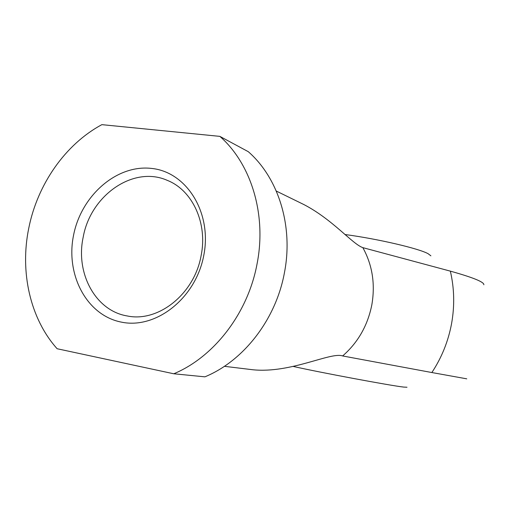 <?xml version="1.0" encoding="UTF-8"?>
<svg xmlns="http://www.w3.org/2000/svg" width="512" height="512" viewBox="0 0 512 512"><rect width="100%" height="100%" fill="white"/><g stroke="black" fill="none" stroke-linecap="round" stroke-linejoin="round"><path stroke-width="0.77" d="M224.397 366.317L252.909 369.766C290.906 373.632 330.784 351.654 342.643 355.955C357.978 342.56 367.706 325.517 371.834 304.832C375.386 284.064 372.39 264.998 362.842 247.642C352.352 244.045 332.749 219.514 303.821 204.531L276.294 191.059M342.643 355.955L431.859 372.538C441.722 357.594 448.301 341.242 451.597 323.482C454.752 305.709 454.336 288.262 450.342 271.136L362.842 247.642M173.786 373.779L57.126 348.736C30.118 318.586 19.757 271.936 28.762 228.179C37.472 184.358 65.267 144.326 101.869 124.653L219.859 136.371C251.194 163.853 266.81 214.573 257.075 263.808C247.994 313.12 214.157 356.96 173.786 373.779L204.902 376.838C243.629 360.934 275.885 319.494 284.416 272.806C293.574 226.189 278.47 178.01 248.275 151.68L219.859 136.371M83.187 237.197C90.477 195.411 133.421 165.178 167.373 180.397C192.474 190.291 207.802 223.238 201.114 255.629C194.406 294.003 158.298 322.611 127.232 315.955C95.437 310.803 75.341 273.19 83.187 237.197M73.568 235.174C81.267 195.52 116.8 164.237 151.693 168.435C186.682 171.994 212.282 212.787 203.763 255.488C195.77 298.272 155.974 329.446 121.421 322.131C86.726 315.443 65.389 274.746 73.568 235.174M483.846 284.781C484.25 282.048 473.082 277.498 450.342 271.136M431.859 372.538L466.765 378.835M430.893 255.834L428.141 253.728C418.989 248.525 377.965 238.918 345.459 234.579L344.89 234.502M293.171 366.419C318.842 372.25 390.714 385.677 403.68 387.085L406.995 387.238"/></g></svg>
